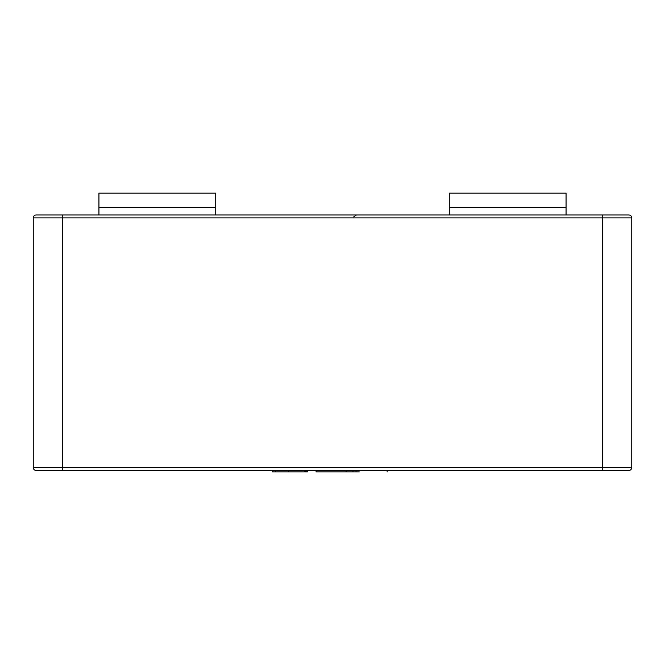 <?xml version="1.0" encoding="UTF-8"?>
<svg xmlns="http://www.w3.org/2000/svg" width="665" height="665" viewBox="0 0 665 665"><rect width="100%" height="100%" fill="white"/><g stroke="black" fill="none" stroke-linecap="round" stroke-linejoin="round"><path stroke-width="1" d="M566.065 214.986L566.065 193.091L449.282 193.091L449.282 214.986M215.718 207.688L215.718 193.091L98.935 193.091L98.935 207.688L215.718 207.688L215.718 214.986M98.935 214.986L98.935 207.688M602.557 214.986L36.168 214.986A2.918 2.918 0 0 0 33.25 217.912L33.25 467.528L62.444 467.528L62.444 470.446L36.168 470.446L628.832 470.446A2.918 2.918 0 0 0 631.75 467.528L631.75 217.912A2.918 2.918 0 0 0 628.832 214.986L602.557 214.986L602.557 217.912L631.75 217.912A2.918 2.918 0 0 0 628.832 214.986M316.075 470.446L316.075 471.909L352.924 471.909L352.924 470.446M352.924 471.909L359.25 471.909M307.396 471.909L307.637 470.446M306.848 471.909L306.848 470.446L306.856 471.909L305.252 471.909L305.252 470.446M272.442 470.446L272.442 471.909L288.909 471.909M288.568 470.446L288.568 471.909L304.354 471.909L304.354 470.446M33.25 467.528A2.918 2.918 0 0 0 36.168 470.446A2.918 2.918 0 0 1 33.25 467.528M566.065 207.688L449.282 207.688M602.557 470.446L602.557 217.912L62.444 217.912L62.444 467.528L631.75 467.528M36.168 214.986A2.918 2.918 0 0 0 33.25 217.912L62.444 217.912L62.444 214.986M356.091 471.909L356.091 470.446M353.697 216.915L356.44 214.986M387.163 470.446L387.163 471.909M346.157 470.446L346.157 471.909M275.609 471.909L275.609 470.446"/></g></svg>
